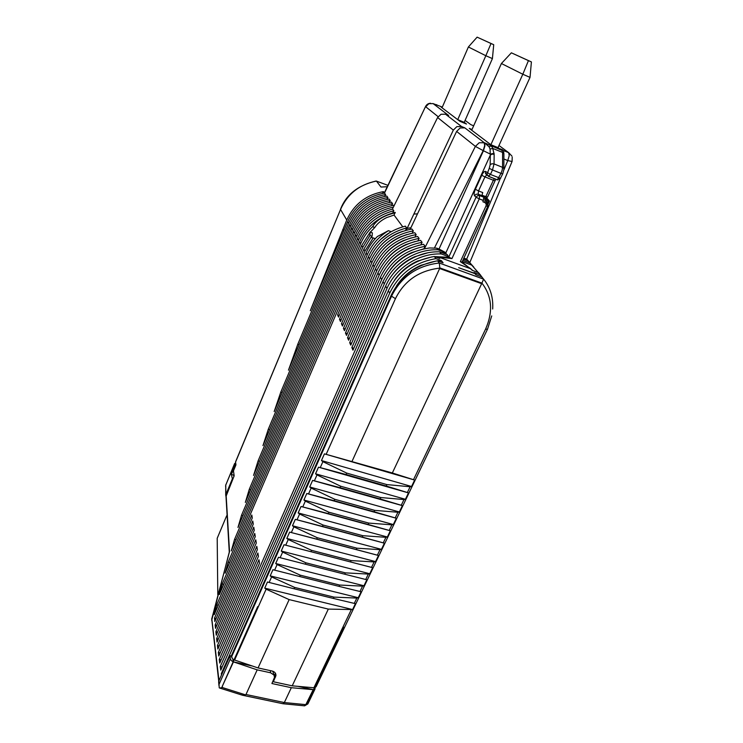 <?xml version="1.0" encoding="UTF-8"?>
<svg xmlns="http://www.w3.org/2000/svg" width="743" height="743" viewBox="0 0 743 743"><rect width="100%" height="100%" fill="white"/><g stroke="black" fill="none" stroke-linecap="round" stroke-linejoin="round"><path stroke-width="1.11" d="M497.847 147.968L490.872 144.718L522.812 74.244L530.019 77.393L498.005 147.625L490.872 144.718L469.279 128.39L472.009 129.514M501.404 63.517L511.37 52.818L528.44 60.629L522.812 74.244L501.404 63.517L471.694 130.22M530.019 77.393L531.403 61.929L511.37 52.818M531.403 61.929L528.44 60.629M468.387 46.976L442.029 107.781L459.963 121.35L466.511 124.044L464.226 122.335L457.725 119.651L485.838 55.725L492.414 58.595L493.724 44.701L477.117 37.15L491.021 43.512L485.838 55.725L468.387 46.976L477.117 37.15M463.938 122.985L492.414 58.595M491.021 43.512L493.724 44.701M498.748 148.34L502.361 149.677L502.017 150.43M498.005 147.625L498.804 148.219M503.903 154.981L503.578 150.578L502.361 149.677M488.671 176.444L497.364 179.797L501.005 173.37L502.742 173.816L503.865 169.497L503.893 153.652L502.621 152.445L501.989 150.402L499.798 148.767L490.872 144.718M486.879 199.653L485.792 203.322L484.742 202.514L485.133 199.235L486.767 199.449L488.253 201.39L487.705 203.861L486.247 204.594L485.987 205.987L487.742 206.359L488.086 203.015M485.578 196.663L489.451 201.037L487.956 200.489M473.765 267.099L466.66 259.158L463.864 258.137M482.142 195.325L487.529 197.127L495.07 180.725M482.151 194.573L482.746 192.576L478.529 190.923L478.13 194.174L479.662 195.604L483.897 197.257L482.356 195.818L482.151 194.573M484.742 202.514L482.922 201.808L483.897 197.257M468.081 260.83L463.409 259.121M499.993 179.239L466.669 259.168L469.084 261.777M465.09 120.385L470.802 124.62L473.653 125.818M503.856 168.559L502.565 167.361L502.621 152.445L492.73 148.414L494.151 154.303L492.024 154.126L490.315 155.092L490.064 149.055L492.73 148.414L492.08 146.928L490.844 145.86L489.145 146.854L484.427 142.767L501.989 150.402M487.714 206.415L462.016 262.149L460.363 261.647L470.913 268.836L438.621 257.059L451.958 258.573L448.902 257.31L434.469 256.576M485.792 203.322L486.247 204.594M471.963 269.746L472.446 270.415M460.158 127.963L464.839 127.87L461.57 126.533L456.861 126.626L453.323 130.099L413.87 214.058L417.492 213.854L456.611 131.418L460.158 127.963M392.406 209.164L437.608 117.505L441.036 114.264L445.54 114.208L448.661 115.499L433.141 103.621L428.897 103.676L425.693 106.76L438.101 116.66M436.141 104.614L436.893 104.847M432.89 103.528L433.68 103.825M490.064 149.055L489.145 146.854M462.035 262.121L472.669 270.498M482.866 278.244L478.566 272.644L472.149 270.303L470.913 268.836M438.621 257.05L439.735 258.49L434.293 256.511L435.937 258.657L441.416 260.644L443.107 262.827L437.608 260.821L439.289 263.022L483.591 279.108L481.678 276.851L475.854 274.734L474.916 273.619L458.672 267.703L474.712 273.368L473.988 272.505L476.393 274.929M431.85 256.883L417.52 261.053C407.972 265.409 400.254 271.845 394.357 280.352M480.442 274.854L473.988 272.505M462.257 261.629L471.684 265.075L469.864 262.938L462.843 260.366M315.19 687.646L314.781 689.235L313.546 689.643M468.229 260.969L467.598 260.031M462.322 262.66L462.165 262.195M442.029 107.781L441.175 107.141L442.131 107.54M343.192 324.347L341.464 323.772L369.503 258.74L368.361 256.79C375.772 240.862 388.115 230.646 405.372 226.141L406.718 227.943L405.52 230.423M406.272 230.219L413.87 214.058M243.035 515.568L241.559 515.178L358.535 240.082L357.504 238.317C364.497 223.104 376.19 213.371 392.592 209.117L393.809 210.743L392.75 212.962M236.07 539.743L234.565 539.362L360.643 243.658L359.584 241.856C366.661 226.513 378.475 216.687 395.044 212.387L394.05 215.061L402.762 226.81M410.145 229.336L417.492 213.854M345.216 328.935L343.452 328.35L371.844 262.716L370.673 260.719C378.976 243.24 392.731 232.68 411.938 229.039L413.34 230.869L412.207 233.181M347.297 333.616L345.486 333.013L374.231 266.774L373.032 264.731C381.438 247.094 395.35 236.423 414.761 232.726L416.191 234.602L415.031 236.961M349.414 338.39L347.566 337.786L376.664 270.916L375.438 268.836C383.955 251.023 398.025 240.24 417.64 236.506L419.108 238.419L417.91 240.834M351.578 343.285L349.693 342.662L379.162 275.161L377.908 273.025C386.527 255.044 400.756 244.15 420.584 240.361L422.089 242.32L420.854 244.791M353.798 348.272L351.857 347.64L381.707 279.498L380.425 277.315C389.165 259.149 403.551 248.143 423.603 244.308L425.126 246.314L423.872 248.84M299.169 344.724L297.785 344.278L348.625 223.206L347.678 221.609C355.005 205.783 367.274 196.282 384.493 193.087L385.617 194.555L384.744 196.375M282.182 392.555L280.789 392.128L350.529 226.448L349.572 224.823C356.974 208.867 369.364 199.273 386.75 196.041L387.892 197.536L387.001 199.393M269.709 429.668L268.288 429.259L352.47 229.754L351.495 228.092C358.98 211.996 371.491 202.319 389.044 199.05L390.205 200.573L389.295 202.477M259.521 461.357L258.081 460.948L354.457 233.126L353.454 231.435C361.024 215.191 373.664 205.421 391.385 202.115L392.573 203.675L391.645 205.616M250.772 489.637L249.314 489.238L356.473 236.571L355.46 234.844C363.113 218.451 375.884 208.588 393.781 205.244L394.115 205.69M494.095 153.253L490.38 154.117L483.191 150.625L434.376 248.125L436.67 248.134L437.961 249.778L445.679 252.611L446.506 254.375M448.902 257.31L447.388 254.7L439.605 251.84C417.408 250.958 394.338 265.697 385.636 286.185L219.752 663.053L219.259 659.533L384.307 283.928C392.954 263.542 415.894 248.886 437.961 249.778M478.241 272.532L471.684 265.075M434.293 256.511C413.006 260.18 397.691 271.604 388.329 290.773L220.773 670.13L220.253 666.592L386.973 288.46C395.74 267.87 418.95 253.047 441.258 253.939L449.125 256.818M222.157 667L220.253 666.592M474.712 273.368L476.254 274.873M221.999 673.845L221.312 673.697L389.704 293.104C399.121 273.833 414.538 262.353 435.937 258.657M436.141 261.034L420.622 265.4C410.591 269.988 402.576 276.786 396.558 285.814M441.416 260.644L437.72 260.867M481.733 283.241L439.791 267.898L481.928 283.12L392.341 472.975L324.422 453.862L321.45 460.539L322.908 461.654L320.242 467.626L318.487 467.189L315.552 473.811L317.001 474.916L314.363 480.842L312.617 480.405L309.701 486.971L311.141 488.067L308.531 493.937L306.794 493.51L303.906 500.011L305.345 501.107L302.754 506.921L301.026 506.485L298.166 512.93L299.596 514.026L297.024 519.794L295.305 519.357L292.473 525.747L293.894 526.833L291.349 532.545L289.64 532.109L286.826 538.443L288.247 539.52L285.721 545.186L284.021 544.749L281.235 551.027L282.646 552.105L280.148 557.714L278.458 557.278L275.69 563.5L277.093 564.569L274.622 570.141L272.932 569.695L270.192 575.871L271.594 576.93L269.133 582.456L267.461 582.01L264.74 588.131L266.133 589.19L234.602 660.035L258.035 606.752L234.036 659.812L232.457 658.762L231.352 655.846L391.097 295.463C400.579 276.099 416.08 264.554 437.608 260.821M491.727 315.924L487.519 329.158L485.541 329.205C493.259 311.679 492.061 296.308 481.928 283.12L483.582 279.136L439.299 263.031C417.269 265.539 401.341 276.591 391.515 296.188L395.443 298.667L326.177 454.289M483.591 279.108C490.334 287.485 493.361 297.451 492.683 308.995M347.678 221.609L310.314 310.713L346.749 220.021L340.545 209.47C347.455 193.96 359.408 184.487 376.404 181.069L380.992 187.041L387.279 186.725M445.679 252.611L439.039 249.007L483.452 150.727L484.947 145.712L484.427 142.767L479.198 142.758L475.371 146.38L483.191 150.625L484.687 145.609L484.176 142.665L464.839 127.87M436.67 248.134L439.039 249.007M434.376 248.125L429.695 247.958C408.083 251.004 392.518 262.251 382.998 281.699L352.962 350.176L351.857 347.64M368.361 256.79L340.48 321.524L339.514 319.295L367.218 254.849C371.686 244.726 378.763 236.664 388.44 230.674L391.032 231.63L380.565 239.432M369.503 258.74C376.97 242.738 389.378 232.475 406.718 227.943M402.808 231.268L397.681 233.228C391.663 235.94 386.369 239.664 381.781 244.401M357.504 238.317L245.329 502.454L249.314 489.238M358.535 240.082C365.575 224.804 377.333 215.024 393.809 210.743M359.584 241.856L237.974 527.456L241.559 515.178M360.643 243.658C363.401 237.249 367.376 231.593 372.577 226.68L374.797 227.497C377.184 223.662 381.103 220.374 386.555 217.625L394.05 215.061M395.341 212.786C384.122 215.34 376.525 219.974 372.577 226.68M370.673 260.719L342.458 326.047L341.464 323.772M371.844 262.716C380.202 245.153 394.031 234.537 413.34 230.869M406.941 234.528L400.338 236.943C393.762 239.915 388.05 244.048 383.202 249.36M373.032 264.731L344.464 330.672L343.452 328.35M374.231 266.774C382.691 249.044 396.678 238.327 416.191 234.602M411.046 237.936L403.04 240.741C395.945 243.955 389.852 248.496 384.772 254.357M375.438 268.836L346.526 335.39L345.486 333.013M376.664 270.916C385.236 253.019 399.381 242.19 419.108 238.419M415.151 241.475L405.808 244.623C398.202 248.069 391.756 253.001 386.471 259.4M377.908 273.025L348.625 340.21L347.566 337.786M379.162 275.161C387.837 257.087 402.149 246.137 422.089 242.32M419.266 245.144L408.641 248.599C400.533 252.276 393.753 257.58 388.292 264.517M380.425 277.315L350.77 345.133L349.693 342.662M381.707 279.498C390.502 261.239 404.972 250.177 425.126 246.314M423.417 248.942L411.538 252.657C402.947 256.558 395.843 262.242 390.214 269.709M348.625 223.206C355.981 207.316 368.314 197.768 385.617 194.555M349.572 224.823L288.46 370.19L297.785 344.278M350.529 226.448C357.968 210.427 370.423 200.786 387.892 197.536M351.495 228.092L274.176 411.576L280.789 392.128M352.47 229.754C359.993 213.585 372.577 203.861 390.205 200.573M353.454 231.435L262.966 445.624L268.288 429.259M354.457 233.126C362.064 216.817 374.769 207 392.573 203.675M355.46 234.844L253.549 475.446L258.081 460.948M356.473 236.571C363.847 220.68 376.162 210.854 393.428 207.093M384.502 192.53L383.379 191.629L382.534 193.421M445.456 253.103L441.286 252.462M427.606 252.852L414.492 256.809C405.427 260.942 398.007 266.997 392.239 274.984M439.605 251.84L441.258 253.939M218.748 681.192L221.572 674.783M221.312 673.697L221.47 674.765M367.218 254.849L366.095 252.936L338.548 317.094L337.601 314.911L364.98 251.041L373.19 237.918L375.289 238.679M364.98 251.041L363.884 249.165L225.148 573.206L228.157 562.2L362.788 247.317L369.921 235.494L372.085 236.283L372.354 232.865L370.181 232.067L369.921 235.494M362.788 247.317L361.711 245.478L231.296 550.925L234.565 539.362M225.974 496.5L234.166 475.836L233.46 470.839L235.94 464.886L235.55 461.895L340.545 209.47L235.54 462.155M254.255 530.288L214.838 621.547L214.513 618.157L253.753 527.168L254.255 530.288M215.173 624.947L254.756 533.428L255.258 536.613L215.516 628.355L215.173 624.947L216.826 625.327M256.289 543.059L216.25 635.209L215.879 631.782L255.768 539.817L256.289 543.059M216.64 638.655L256.809 546.328L257.338 549.644L217.04 642.101L216.64 638.655L218.368 639.045M258.415 556.349L217.885 649.038L217.448 645.565L257.877 552.978L258.415 556.349M218.331 652.521L258.954 559.758L259.502 563.203L218.786 656.023L218.331 652.521L220.142 652.93M252.286 518.001L219.436 594.521L222.241 583.97L251.812 515.001L252.286 518.001M214.198 614.647L216.724 604.876L252.769 521.029L253.261 524.084L214.263 614.656M343.517 627.083L306.46 704.457L313.221 689.653L305.81 704.643L284.337 702.553L291.33 687.702L271.919 683.523L274.501 677.375L274 675.071L270.619 672.796L257.189 669.861L233.451 661.874L252.332 666.016M232.903 659.143L233.181 661.772L222.129 686.662L233.451 661.874M257.7 606.613L222.129 686.662M352.08 461.264L439.81 268.102C419.154 270.526 404.359 280.715 395.443 298.667M439.791 267.898L439.299 263.031M314.438 687.795L316.109 686.736L487.436 329.325M304.212 705.804L308.048 703.556L315.041 688.965M346.749 220.021C354.03 204.269 366.243 194.805 383.379 191.629M221.117 659.942L219.259 659.533M374.797 227.497L370.339 232.122M372.085 236.283L371.091 237.546M341.204 319.861L339.514 319.295M366.095 252.936C368.742 246.815 372.494 241.345 377.351 236.525L388.44 230.674M339.254 315.459L337.601 314.911M363.884 249.165L370.933 237.435L373.19 237.918M228.157 562.2L229.698 562.581M361.711 245.478L370.181 232.067M229.113 552.708L229.299 551.938M214.513 618.157L216.139 618.538M215.879 631.782L217.569 632.163M217.448 645.565L219.231 645.964M222.241 583.97L223.801 584.351M216.724 604.876L218.312 605.248M266.133 589.19L289.148 599.601L328.313 609.093L352.591 609.557L355.414 603.65L354.281 603.4L356.835 598.069L358.256 597.725L361.117 591.762L359.974 591.502L362.556 586.125L363.977 585.781L366.856 579.772L365.723 579.494L368.324 574.07L369.754 573.745L372.652 567.689L371.519 567.392L374.138 561.922L375.568 561.597L378.493 555.485L377.37 555.179L380.007 549.662L381.438 549.356L384.391 543.189L383.258 542.864L385.923 537.3L387.354 537.003L390.335 530.781L389.211 530.437L391.895 524.827L393.326 524.539L396.335 518.27L395.211 517.908L397.914 512.252L399.353 511.973L402.381 505.639L401.257 505.268L403.997 499.556L405.427 499.287L408.483 492.906L407.359 492.525L410.117 486.758L411.557 486.498L414.64 480.062L392.341 472.975M328.313 609.093L292.213 685.826L314.103 687.795L343.21 627.008M272.737 671.198L274.204 675.48M313.221 689.653L297.878 686.337M274.325 675.805L275.412 673.232M231.37 656.041L230.014 655.735L218.823 680.997L218.711 682.696M230.014 655.735L230.33 658.883L231.305 660.601L233.181 661.772M239.097 694.166L243.528 695.457L245.534 694.863L222.064 687.451L219.872 688.092M232.568 479.653L231.398 474.508L234.918 466.037L234.612 463.558L235.661 462.954M234.918 466.037L235.41 466.167M233.924 474.155L233.766 476.774M291.33 687.702L312.998 689.634M257.189 669.861L245.979 694.501L284.337 702.553L282.86 703.714M218.823 680.997L219.241 687.823M225.872 494.411L225.742 485.133L225.705 494.987L232.076 479.523M225.705 494.987L225.974 496.473M225.816 484.724L225.584 486.331M414.64 480.062L324.422 453.862M321.45 460.539L411.557 486.498M346.702 473.087L386.88 484.594L386.211 486.015L346.052 474.536L346.702 473.087L322.908 461.654M410.117 486.758L386.88 484.594M407.359 492.525L386.211 486.015M320.242 467.626L346.052 474.536M408.483 492.906L318.487 467.189M315.552 473.811L405.427 499.287M340.721 486.247L380.787 497.541L380.128 498.952L340.071 487.687L340.721 486.247L317.001 474.916M403.997 499.556L380.787 497.541M401.257 505.268L380.128 498.952M314.363 480.842L340.071 487.687M402.381 505.639L312.617 480.405M309.701 486.971L399.353 511.973M334.787 499.296L374.751 510.376L374.091 511.769L334.136 500.717L334.787 499.296L311.141 488.067M397.914 512.252L374.751 510.376M395.211 517.908L374.091 511.769M308.531 493.937L334.136 500.717M396.335 518.27L306.794 493.51M303.906 500.011L393.326 524.539M328.908 512.224L368.769 523.091L368.119 524.474L328.267 513.627L328.908 512.224L305.345 501.107M391.895 524.827L368.769 523.091M389.211 530.437L368.119 524.474M302.754 506.921L328.267 513.627M390.335 530.781L301.026 506.485M298.166 512.93L387.354 537.003M323.075 525.032L362.835 535.694L362.194 537.068L322.443 526.434L323.075 525.032L299.596 514.026M385.923 537.3L362.835 535.694M383.258 542.864L362.194 537.068M297.024 519.794L322.443 526.434M384.391 543.189L295.305 519.357M292.473 525.747L381.438 549.356M317.298 537.737L356.956 548.195L356.315 549.56L316.667 539.121L317.298 537.737L293.894 526.833M380.007 549.662L356.956 548.195M377.37 555.179L356.315 549.56M291.349 532.545L316.667 539.121M378.493 555.485L289.64 532.109M286.826 538.443L375.568 561.597M311.568 550.331L351.133 560.584L350.492 561.931L310.945 551.696L311.568 550.331L288.247 539.52M374.138 561.922L351.133 560.584M371.519 567.392L350.492 561.931M285.721 545.186L310.945 551.696M372.652 567.689L284.021 544.749M281.235 551.027L369.754 573.745M305.893 562.804L345.356 572.872L344.724 574.209L305.271 564.169L305.893 562.804L282.646 552.105M368.324 574.07L345.356 572.872M365.723 579.494L344.724 574.209M280.148 557.714L305.271 564.169M275.69 563.5L363.977 585.781M300.265 575.175L339.625 585.047L339.003 586.366L299.652 576.522L300.265 575.175L277.093 564.569M362.556 586.125L339.625 585.047M359.974 591.502L339.003 586.366M274.622 570.141L299.652 576.522M270.192 575.871L358.256 597.725M294.683 587.444L333.941 597.121L333.328 598.431L294.079 588.781L294.683 587.444L271.594 576.93M356.835 598.069L333.941 597.121M354.281 603.4L333.328 598.431M269.133 582.456L294.079 588.781M352.591 609.557L264.74 588.131M292.213 685.826L273.359 681.758L273.201 680.746M273.359 681.758L275.941 675.582C275.997 673.26 274.706 671.737 272.068 671.013L258.062 667.938L234.602 660.035M289.148 599.601L258.062 667.938M233.534 475.093L231.398 474.508M464.226 122.335L457.725 119.651M226.643 515.818L217.197 538.285L217.801 594.669M484.055 198.818L485.133 199.235M486.767 199.449L484.204 197.071L484.492 196.245M484.204 197.071L485.458 198.242M503.828 170.054L507.775 160.581L503.893 159.011M487.845 204.511L489.451 201.037M512.215 157.172L512.085 161.5L507.775 160.581L509.252 155.612L508.649 152.649L503.578 150.578M502.147 170.193L502.565 167.361L494.058 163.934L492.488 169.961L501.005 173.37L502.147 170.193M445.651 253.317L490.315 155.092L490.185 164.714L489.247 168.327L492.488 169.961L490.436 174.447L500.42 178.32L502.714 173.871M494.429 178.645L493.361 180.252L495.098 180.67L495.906 179.221M487.464 206.433L487.649 202.375L485.337 200.499M511.936 156.095L508.649 152.649L498.98 145.489M497.216 179.825L497.903 179.908M487.287 175.357L485.504 173.574L485.625 171.466C484.538 170.983 483.238 172.246 481.743 175.274L484.928 176.899L486.693 174.921M483.507 200.526L479.263 198.883L479.662 195.604L477.6 195.678L476.068 197.211L474.554 195.771C473.793 194.601 474.062 192.437 475.362 189.279L478.529 190.923L484.928 176.899L493.361 180.252L485.792 196.746M482.356 195.818L478.13 194.174L476.087 194.248L474.554 195.771M448.958 256.641L476.068 197.211L479.263 198.883L451.958 258.573M460.363 261.647L485.987 205.987M461.57 126.533L445.54 114.208M433.132 103.621L442.326 107.094M494.151 154.303L494.058 163.934L491.912 163.757L490.185 164.714M485.625 171.466L490.436 174.447L488.457 176.36L486.953 174.373L488.866 176.416L497.364 179.797L500.661 178.329M487.649 202.375L486.108 203.916M456.611 131.418L475.371 146.38L424.439 248.729M453.323 130.099L437.608 117.505M410.925 227.702L407.099 228.454M430.578 103.249C428.265 103.379 426.575 104.494 425.516 106.583L384.493 193.087M384.41 192.725L425.535 106.537M475.362 189.279L481.743 175.274M487.102 175.199L485.383 173.035L486.953 174.373L489.247 168.327M389.704 293.104L388.329 290.773M231.482 657.053L391.515 296.188L391.097 295.463M376.432 181.106L387.93 185.351M386.973 288.46L385.636 286.185M384.307 283.928L382.998 281.699M218.953 680.458L211.801 618.715L229.531 551.557L226.123 495.117M342.672 229.763L344.046 230.265M218.739 681.21L211.709 618.724M225.956 495.683L229.281 552.133L211.699 620.321M413.517 479.662L485.541 329.205M313.89 687.777L351.16 609.919M222.064 687.451L222.398 686.718M270.619 672.796L270.294 670.623M275.105 674.142L275.551 677.012M219.101 684.219L230.33 658.883M439.754 268.557L481.427 283.612M234.612 463.558L225.742 485.133L234.602 463.808M503.838 153.513L503.438 152.269M469.817 262.502L512.02 161.64M283.241 703.77L304.602 705.841L307.881 703.909M283.185 703.779L243.528 695.457M219.408 687.953L242.85 695.346M218.944 685.492L218.628 681.693M375.986 181.051C357.857 185.378 346.024 194.805 340.498 209.322M275.941 675.582L275.644 673.678"/></g></svg>
